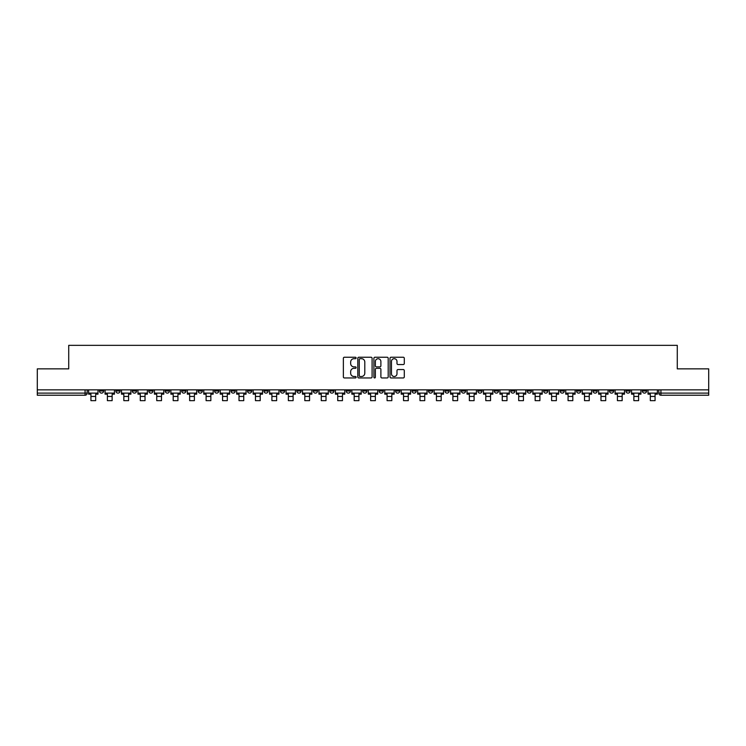 <?xml version="1.0" encoding="UTF-8"?>
<svg xmlns="http://www.w3.org/2000/svg" width="746" height="746" viewBox="0 0 746 746"><rect width="100%" height="100%" fill="white"/><g stroke="black" fill="none" stroke-linecap="round" stroke-linejoin="round"><path stroke-width="1.12" d="M356.122 357.968A0.727 0.727 0 0 0 355.404 357.241L344.4 357.241A1.035 1.035 0 0 0 343.365 358.276L343.365 376.916A1.035 1.035 0 0 0 344.4 377.952L355.404 377.952A0.727 0.727 0 0 0 356.122 377.224A0.727 0.727 0 0 0 355.404 376.497L353.977 376.497A3.31 3.31 0 0 1 350.667 373.186L350.667 371.629A3.31 3.31 0 0 1 353.977 368.319L355.404 368.319A0.727 0.727 0 0 0 356.122 367.591A0.727 0.727 0 0 0 355.404 366.873L353.977 366.873A3.31 3.31 0 0 1 350.667 363.554L350.667 362.006A3.31 3.31 0 0 1 353.977 358.695L355.404 358.695A0.727 0.727 0 0 0 356.122 357.968M642.362 389.85L642.362 391.007L646.577 391.007A2.107 2.107 0 0 1 644.469 393.114A2.107 2.107 0 0 1 642.362 391.007L642.362 389.85M543.648 389.85L543.648 391.007L547.862 391.007A2.107 2.107 0 0 1 545.755 393.114A2.107 2.107 0 0 1 543.648 391.007L543.648 389.85M527.189 389.85L527.189 391.007L531.413 391.007A2.107 2.107 0 0 1 529.306 393.114A2.107 2.107 0 0 1 527.189 391.007L527.189 389.85M428.474 389.85L428.474 391.007L432.699 391.007A2.107 2.107 0 0 1 430.582 393.114A2.107 2.107 0 0 1 428.474 391.007L428.474 389.85M412.025 389.85L412.025 391.007L416.24 391.007A2.107 2.107 0 0 1 414.133 393.114A2.107 2.107 0 0 1 412.025 391.007L412.025 389.85M395.566 389.85L395.566 391.007L399.791 391.007A2.107 2.107 0 0 1 397.683 393.114A2.107 2.107 0 0 1 395.566 391.007L395.566 389.85M362.668 389.85L362.668 391.007L366.883 391.007A2.107 2.107 0 0 1 364.775 393.114A2.107 2.107 0 0 1 362.668 391.007L362.668 389.85M329.76 391.007L329.76 389.85L329.76 391.007A2.107 2.107 0 0 0 331.867 393.114A2.107 2.107 0 0 1 329.76 391.007L333.975 391.007A2.107 2.107 0 0 1 331.867 393.114A2.107 2.107 0 0 0 333.975 391.007L333.975 389.85L333.975 391.007M313.301 391.007L313.301 389.85L313.301 391.007A2.107 2.107 0 0 0 315.418 393.114A2.107 2.107 0 0 1 313.301 391.007L317.526 391.007A2.107 2.107 0 0 1 315.418 393.114M296.852 391.007L296.852 389.85L296.852 391.007A2.107 2.107 0 0 0 298.959 393.114A2.107 2.107 0 0 1 296.852 391.007L301.076 391.007A2.107 2.107 0 0 1 298.959 393.114A2.107 2.107 0 0 0 301.076 391.007L301.076 389.85L301.076 391.007M280.403 389.85L280.403 391.007L284.618 391.007A2.107 2.107 0 0 1 282.51 393.114A2.107 2.107 0 0 1 280.403 391.007L280.403 389.85M263.944 389.85L263.944 391.007L268.168 391.007A2.107 2.107 0 0 1 266.061 393.114A2.107 2.107 0 0 1 263.944 391.007L263.944 389.85M247.495 389.85L247.495 391.007L251.71 391.007A2.107 2.107 0 0 1 249.602 393.114A2.107 2.107 0 0 1 247.495 391.007L247.495 389.85M231.046 391.007L231.046 389.85L231.046 391.007A2.107 2.107 0 0 0 233.153 393.114A2.107 2.107 0 0 1 231.046 391.007L235.26 391.007A2.107 2.107 0 0 1 233.153 393.114M198.138 391.007L198.138 389.85L198.138 391.007A2.107 2.107 0 0 0 200.245 393.114A2.107 2.107 0 0 1 198.138 391.007L202.352 391.007A2.107 2.107 0 0 1 200.245 393.114A2.107 2.107 0 0 0 202.352 391.007L202.352 389.85L202.352 391.007M181.688 391.007L181.688 389.85L181.688 391.007A2.107 2.107 0 0 0 183.796 393.114A2.107 2.107 0 0 1 181.688 391.007L185.903 391.007A2.107 2.107 0 0 1 183.796 393.114A2.107 2.107 0 0 0 185.903 391.007L185.903 389.85L185.903 391.007M165.23 391.007L165.23 389.85L165.23 391.007A2.107 2.107 0 0 0 167.337 393.114A2.107 2.107 0 0 1 165.23 391.007L169.454 391.007A2.107 2.107 0 0 1 167.337 393.114A2.107 2.107 0 0 0 169.454 391.007L169.454 389.85L169.454 391.007M148.78 391.007L148.78 389.85L148.78 391.007A2.107 2.107 0 0 0 150.888 393.114A2.107 2.107 0 0 1 148.78 391.007L152.995 391.007A2.107 2.107 0 0 1 150.888 393.114M132.322 391.007L132.322 389.85L132.322 391.007A2.107 2.107 0 0 0 134.439 393.114A2.107 2.107 0 0 1 132.322 391.007L136.546 391.007A2.107 2.107 0 0 1 134.439 393.114A2.107 2.107 0 0 0 136.546 391.007L136.546 389.85L136.546 391.007M115.872 391.007L115.872 389.85L115.872 391.007A2.107 2.107 0 0 0 117.98 393.114A2.107 2.107 0 0 1 115.872 391.007L120.087 391.007A2.107 2.107 0 0 1 117.98 393.114A2.107 2.107 0 0 0 120.087 391.007L120.087 389.85L120.087 391.007M403.25 364.542A1.035 1.035 0 0 0 404.285 363.507L404.285 358.276A1.035 1.035 0 0 0 403.25 357.241L391.035 357.241A1.035 1.035 0 0 0 389.999 358.276L389.999 376.916A1.035 1.035 0 0 0 391.035 377.952L403.25 377.952A1.035 1.035 0 0 0 404.285 376.916L404.285 370.594A1.035 1.035 0 0 0 403.25 369.559L398.028 369.559A1.035 1.035 0 0 0 396.993 370.594L396.993 373.727A2.77 2.77 0 0 1 394.224 376.497A2.77 2.77 0 0 1 391.454 373.727L391.454 361.465A2.77 2.77 0 0 1 394.224 358.695A2.77 2.77 0 0 1 396.993 361.465L396.993 363.507A1.035 1.035 0 0 0 398.028 364.542L403.25 364.542M37.3 389.85L37.3 368.86L68.725 368.86L68.725 345.342L677.275 345.342L677.275 368.86L708.7 368.86L708.7 389.85L37.3 389.85L37.3 393.114L87.189 393.114L87.189 389.85M372.095 358.276A1.035 1.035 0 0 0 371.06 357.241L358.845 357.241A1.035 1.035 0 0 0 357.81 358.276L357.81 376.916A1.035 1.035 0 0 0 358.845 377.952L371.06 377.952A1.035 1.035 0 0 0 372.095 376.916L372.095 358.276M374.94 357.241L387.155 357.241A1.035 1.035 0 0 1 388.19 358.276L388.19 376.916A1.035 1.035 0 0 1 387.155 377.952L381.933 377.952A1.035 1.035 0 0 1 380.889 376.916L380.889 369.354A1.035 1.035 0 0 0 379.854 368.319L376.394 368.319A1.035 1.035 0 0 0 375.359 369.354L375.359 377.224A0.727 0.727 0 0 1 374.632 377.952A0.727 0.727 0 0 1 373.905 377.224L373.905 358.276A1.035 1.035 0 0 1 374.94 357.241M658.811 389.85L658.811 393.114L708.7 393.114L708.7 395.231L660.928 395.231A2.107 2.107 0 0 1 658.811 393.114A2.107 2.107 0 0 0 660.928 395.231L660.928 389.85M708.7 389.85L708.7 393.114M87.189 393.114A2.107 2.107 0 0 1 85.072 395.231L37.3 395.231L37.3 393.114M646.577 389.85L646.577 391.007A2.107 2.107 0 0 1 644.469 393.114M630.128 389.85L630.128 391.007A2.107 2.107 0 0 1 628.02 393.114A2.107 2.107 0 0 1 625.913 391.007L630.128 391.007M625.913 389.85L625.913 391.007M613.678 389.85L613.678 391.007A2.107 2.107 0 0 1 611.561 393.114A2.107 2.107 0 0 1 609.454 391.007L613.678 391.007M609.454 389.85L609.454 391.007M597.22 389.85L597.22 391.007A2.107 2.107 0 0 1 595.112 393.114A2.107 2.107 0 0 1 593.005 391.007A2.107 2.107 0 0 0 595.112 393.114M593.005 389.85L593.005 391.007L597.22 391.007M580.77 389.85L580.77 391.007A2.107 2.107 0 0 1 578.663 393.114A2.107 2.107 0 0 1 576.546 391.007L580.77 391.007M576.546 389.85L576.546 391.007M564.312 389.85L564.312 391.007A2.107 2.107 0 0 1 562.204 393.114A2.107 2.107 0 0 1 560.097 391.007L564.312 391.007M560.097 389.85L560.097 391.007M547.862 389.85L547.862 391.007M531.413 389.85L531.413 391.007L531.413 389.85M514.954 389.85L514.954 391.007A2.107 2.107 0 0 1 512.847 393.114A2.107 2.107 0 0 1 510.74 391.007L514.954 391.007M510.74 389.85L510.74 391.007M498.505 389.85L498.505 391.007A2.107 2.107 0 0 1 496.398 393.114A2.107 2.107 0 0 1 494.29 391.007L498.505 391.007M494.29 389.85L494.29 391.007M482.056 389.85L482.056 391.007A2.107 2.107 0 0 1 479.939 393.114A2.107 2.107 0 0 1 477.832 391.007L482.056 391.007M477.832 389.85L477.832 391.007M465.597 389.85L465.597 391.007A2.107 2.107 0 0 1 463.49 393.114A2.107 2.107 0 0 1 461.382 391.007L465.597 391.007M461.382 389.85L461.382 391.007M449.148 389.85L449.148 391.007A2.107 2.107 0 0 1 447.04 393.114A2.107 2.107 0 0 1 444.924 391.007L449.148 391.007M444.924 389.85L444.924 391.007M432.699 389.85L432.699 391.007A2.107 2.107 0 0 1 430.582 393.114M416.24 389.85L416.24 391.007M399.791 391.007L399.791 389.85L399.791 391.007A2.107 2.107 0 0 1 397.683 393.114M383.332 389.85L383.332 391.007A2.107 2.107 0 0 1 381.225 393.114A2.107 2.107 0 0 1 379.117 391.007A2.107 2.107 0 0 0 381.225 393.114A2.107 2.107 0 0 0 383.332 391.007L379.117 391.007L379.117 389.85M366.883 391.007L366.883 389.85L366.883 391.007A2.107 2.107 0 0 1 364.775 393.114M350.433 389.85L350.433 391.007A2.107 2.107 0 0 1 348.317 393.114A2.107 2.107 0 0 1 346.209 391.007A2.107 2.107 0 0 0 348.317 393.114M346.209 389.85L346.209 391.007L350.433 391.007M317.526 389.85L317.526 391.007L317.526 389.85M284.618 391.007L284.618 389.85L284.618 391.007A2.107 2.107 0 0 1 282.51 393.114M268.168 391.007L268.168 389.85L268.168 391.007A2.107 2.107 0 0 1 266.061 393.114M251.71 391.007L251.71 389.85L251.71 391.007A2.107 2.107 0 0 1 249.602 393.114M235.26 389.85L235.26 391.007L235.26 389.85M218.811 391.007L218.811 389.85L218.811 391.007A2.107 2.107 0 0 1 216.694 393.114A2.107 2.107 0 0 1 214.587 391.007L218.811 391.007A2.107 2.107 0 0 1 216.694 393.114M214.587 389.85L214.587 391.007M152.995 389.85L152.995 391.007L152.995 389.85M103.638 389.85L103.638 391.007A2.107 2.107 0 0 1 101.531 393.114A2.107 2.107 0 0 1 99.423 391.007A2.107 2.107 0 0 0 101.531 393.114A2.107 2.107 0 0 0 103.638 391.007L103.638 389.85M99.423 389.85L99.423 391.007L103.638 391.007M359.982 358.695A0.727 0.727 0 0 0 359.255 359.413L359.255 375.77A0.727 0.727 0 0 0 359.982 376.497L361.484 376.497A3.31 3.31 0 0 0 364.794 373.186L364.794 362.006A3.31 3.31 0 0 0 361.484 358.695L359.982 358.695M380.889 361.512A2.77 2.77 0 0 0 378.129 358.742A2.77 2.77 0 0 0 375.359 361.512L375.359 365.838A1.035 1.035 0 0 0 376.394 366.873L379.854 366.873A1.035 1.035 0 0 0 380.889 365.838L380.889 361.512M88.606 393.114L97.996 393.114L97.996 394.168L95.674 394.168L95.674 400.658L90.928 400.658L90.928 394.168L88.606 394.168L88.606 389.85M97.996 393.114L97.996 389.85M105.065 393.114L114.446 393.114L114.446 394.168L112.133 394.168L112.133 400.658L107.387 400.658L107.387 394.168L105.065 394.168L105.065 389.85M114.446 393.114L114.446 389.85M121.514 393.114L130.904 393.114L130.904 394.168L128.582 394.168L128.582 400.658L123.836 400.658L123.836 394.168L121.514 394.168L121.514 389.85M130.904 393.114L130.904 389.85M137.963 393.114L147.354 393.114L147.354 394.168L145.032 394.168L145.032 400.658L140.285 400.658L140.285 394.168L137.963 394.168L137.963 389.85M147.354 393.114L147.354 389.85M154.422 393.114L163.803 393.114L163.803 394.168L161.49 394.168L161.49 400.658L156.744 400.658L156.744 394.168L154.422 394.168L154.422 389.85M163.803 393.114L163.803 389.85M170.871 393.114L180.262 393.114L180.262 394.168L177.94 394.168L177.94 400.658L173.193 400.658L173.193 394.168L170.871 394.168L170.871 389.85M180.262 393.114L180.262 389.85M187.33 393.114L196.711 393.114L196.711 394.168L194.389 394.168L194.389 400.658L189.643 400.658L189.643 394.168L187.33 394.168L187.33 389.85M196.711 393.114L196.711 389.85M203.779 393.114L213.169 393.114L213.169 394.168L210.848 394.168L210.848 400.658L206.101 400.658L206.101 394.168L203.779 394.168L203.779 389.85M213.169 393.114L213.169 389.85M220.229 393.114L229.619 393.114L229.619 394.168L227.297 394.168L227.297 400.658L222.55 400.658L222.55 394.168L220.229 394.168L220.229 389.85M229.619 393.114L229.619 389.85M236.687 393.114L246.068 393.114L246.068 394.168L243.746 394.168L243.746 400.658L239.009 400.658L239.009 394.168L236.687 394.168L236.687 389.85M246.068 393.114L246.068 389.85M253.136 393.114L262.527 393.114L262.527 394.168L260.205 394.168L260.205 400.658L255.458 400.658L255.458 394.168L253.136 394.168L253.136 389.85M262.527 393.114L262.527 389.85M269.586 393.114L278.976 393.114L278.976 394.168L276.654 394.168L276.654 400.658L271.908 400.658L271.908 394.168L269.586 394.168L269.586 389.85M278.976 393.114L278.976 389.85M286.044 393.114L295.425 393.114L295.425 394.168L293.113 394.168L293.113 400.658L288.366 400.658L288.366 394.168L286.044 394.168L286.044 389.85M295.425 393.114L295.425 389.85M302.494 393.114L311.884 393.114L311.884 394.168L309.562 394.168L309.562 400.658L304.816 400.658L304.816 394.168L302.494 394.168L302.494 389.85M311.884 393.114L311.884 389.85M318.952 393.114L328.333 393.114L328.333 394.168L326.011 394.168L326.011 400.658L321.265 400.658L321.265 394.168L318.952 394.168L318.952 389.85M328.333 393.114L328.333 389.85M335.402 393.114L344.792 393.114L344.792 394.168L342.47 394.168L342.47 400.658L337.724 400.658L337.724 394.168L335.402 394.168L335.402 389.85M344.792 393.114L344.792 389.85M351.851 393.114L361.241 393.114L361.241 394.168L358.919 394.168L358.919 400.658L354.173 400.658L354.173 394.168L351.851 394.168L351.851 389.85M361.241 393.114L361.241 389.85M368.31 393.114L377.69 393.114L377.69 394.168L375.369 394.168L375.369 400.658L370.631 400.658L370.631 394.168L368.31 394.168L368.31 389.85M377.69 393.114L377.69 389.85M384.759 393.114L394.149 393.114L394.149 394.168L391.827 394.168L391.827 400.658L387.081 400.658L387.081 394.168L384.759 394.168L384.759 389.85M394.149 393.114L394.149 389.85M401.208 393.114L410.598 393.114L410.598 394.168L408.276 394.168L408.276 400.658L403.53 400.658L403.53 394.168L401.208 394.168L401.208 389.85M410.598 393.114L410.598 389.85M417.667 393.114L427.048 393.114L427.048 394.168L424.735 394.168L424.735 400.658L419.989 400.658L419.989 394.168L417.667 394.168L417.667 389.85M427.048 393.114L427.048 389.85M434.116 393.114L443.506 393.114L443.506 394.168L441.184 394.168L441.184 400.658L436.438 400.658L436.438 394.168L434.116 394.168L434.116 389.85M443.506 393.114L443.506 389.85M450.575 393.114L459.956 393.114L459.956 394.168L457.634 394.168L457.634 400.658L452.887 400.658L452.887 394.168L450.575 394.168L450.575 389.85M459.956 393.114L459.956 389.85M467.024 393.114L476.414 393.114L476.414 394.168L474.092 394.168L474.092 400.658L469.346 400.658L469.346 394.168L467.024 394.168L467.024 389.85M476.414 393.114L476.414 389.85M483.473 393.114L492.864 393.114L492.864 394.168L490.542 394.168L490.542 400.658L485.795 400.658L485.795 394.168L483.473 394.168L483.473 389.85M492.864 393.114L492.864 389.85M499.932 393.114L509.313 393.114L509.313 394.168L506.991 394.168L506.991 400.658L502.254 400.658L502.254 394.168L499.932 394.168L499.932 389.85M509.313 393.114L509.313 389.85M516.381 393.114L525.771 393.114L525.771 394.168L523.45 394.168L523.45 400.658L518.703 400.658L518.703 394.168L516.381 394.168L516.381 389.85M525.771 393.114L525.771 389.85M532.831 393.114L542.221 393.114L542.221 394.168L539.899 394.168L539.899 400.658L535.152 400.658L535.152 394.168L532.831 394.168L532.831 389.85M542.221 393.114L542.221 389.85M549.289 393.114L558.67 393.114L558.67 394.168L556.357 394.168L556.357 400.658L551.611 400.658L551.611 394.168L549.289 394.168L549.289 389.85M558.67 393.114L558.67 389.85M565.738 393.114L575.129 393.114L575.129 394.168L572.807 394.168L572.807 400.658L568.06 400.658L568.06 394.168L565.738 394.168L565.738 389.85M575.129 393.114L575.129 389.85M582.197 393.114L591.578 393.114L591.578 394.168L589.256 394.168L589.256 400.658L584.51 400.658L584.51 394.168L582.197 394.168L582.197 389.85M591.578 393.114L591.578 389.85M598.646 393.114L608.037 393.114L608.037 394.168L605.715 394.168L605.715 400.658L600.968 400.658L600.968 394.168L598.646 394.168L598.646 389.85M608.037 393.114L608.037 389.85M615.096 393.114L624.486 393.114L624.486 394.168L622.164 394.168L622.164 400.658L617.418 400.658L617.418 394.168L615.096 394.168L615.096 389.85M624.486 393.114L624.486 389.85M631.554 393.114L640.935 393.114L640.935 394.168L638.613 394.168L638.613 400.658L633.867 400.658L633.867 394.168L631.554 394.168L631.554 389.85M640.935 393.114L640.935 389.85M648.004 393.114L657.394 393.114L657.394 394.168L655.072 394.168L655.072 400.658L650.325 400.658L650.325 394.168L648.004 394.168L648.004 389.85M657.394 393.114L657.394 389.85M85.072 389.85L85.072 395.231M90.928 396.443L95.674 396.443M107.387 396.443L112.133 396.443M123.836 396.443L128.582 396.443M140.285 396.443L145.032 396.443M156.744 396.443L161.49 396.443M173.193 396.443L177.94 396.443M189.643 396.443L194.389 396.443M206.101 396.443L210.848 396.443M222.55 396.443L227.297 396.443M239.009 396.443L243.746 396.443M255.458 396.443L260.205 396.443M271.908 396.443L276.654 396.443M288.366 396.443L293.113 396.443M304.816 396.443L309.562 396.443M321.265 396.443L326.011 396.443M337.724 396.443L342.47 396.443M354.173 396.443L358.919 396.443M370.631 396.443L375.369 396.443M387.081 396.443L391.827 396.443M403.53 396.443L408.276 396.443M419.989 396.443L424.735 396.443M436.438 396.443L441.184 396.443M452.887 396.443L457.634 396.443M469.346 396.443L474.092 396.443M485.795 396.443L490.542 396.443M502.254 396.443L506.991 396.443M518.703 396.443L523.45 396.443M535.152 396.443L539.899 396.443M551.611 396.443L556.357 396.443M568.06 396.443L572.807 396.443M584.51 396.443L589.256 396.443M600.968 396.443L605.715 396.443M617.418 396.443L622.164 396.443M633.867 396.443L638.613 396.443M650.325 396.443L655.072 396.443"/></g></svg>

